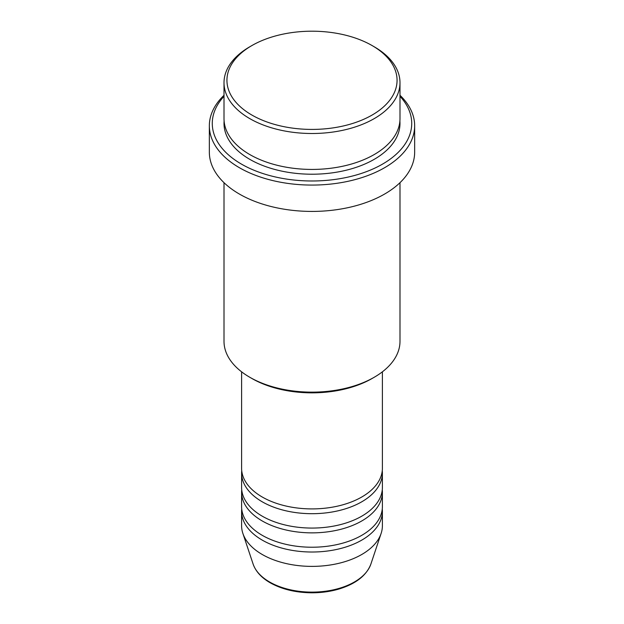 <?xml version="1.0" encoding="UTF-8"?>
<svg xmlns="http://www.w3.org/2000/svg" width="624" height="624" viewBox="0 0 624 624"><rect width="100%" height="100%" fill="white"/><g stroke="black" fill="none" stroke-linecap="round" stroke-linejoin="round"><path stroke-width="0.94" d="M241.605 371.826L241.605 468.273A70.395 40.638 0 0 0 262.228 497.008A70.395 40.638 0 0 0 338.941 505.814A70.395 40.638 0 0 0 382.395 468.273L382.395 371.826M241.73 470.668A70.395 40.638 0 0 0 241.605 473.062A70.395 40.638 0 0 0 262.228 501.797A70.395 40.638 0 0 0 338.941 510.604A70.395 40.638 0 0 0 382.395 473.062A70.395 40.638 0 0 0 382.27 470.668M241.605 473.062L241.605 487.43A70.395 40.638 0 0 0 262.228 516.165A70.395 40.638 0 0 0 338.941 524.979A70.395 40.638 0 0 0 382.395 487.43L382.395 473.062M241.73 489.824A70.395 40.638 0 0 0 241.605 492.219A70.395 40.638 0 0 0 262.228 520.954A70.395 40.638 0 0 0 338.941 529.768A70.395 40.638 0 0 0 382.395 492.219A70.395 40.638 0 0 0 382.27 489.824M241.605 492.219L241.605 506.587A70.395 40.638 0 0 0 262.228 535.322A70.395 40.638 0 0 0 338.941 544.136A70.395 40.638 0 0 0 382.395 506.587L382.395 492.219M241.73 508.981A70.395 40.638 0 0 0 241.605 511.376A70.395 40.638 0 0 0 262.228 540.111A70.395 40.638 0 0 0 338.941 548.925A70.395 40.638 0 0 0 382.395 511.376A70.395 40.638 0 0 0 382.27 508.981M251.854 115.034A85.059 49.109 0 0 0 372.146 115.034A85.059 49.109 0 0 0 372.146 45.583L374.221 46.784A87.992 50.801 180 0 1 399.992 82.703A87.992 50.801 180 0 1 345.673 129.636A87.992 50.801 180 0 1 249.779 118.622A87.992 50.801 180 0 1 224.008 82.703A87.992 50.801 180 0 1 249.779 46.784L251.854 45.583A85.059 49.109 0 0 0 251.854 115.034M374.221 377.263L372.146 378.464A85.059 49.109 180 0 1 251.854 378.464L249.779 377.263A87.992 50.801 0 0 0 374.221 377.263A87.992 50.801 0 0 0 399.992 341.344L399.992 182.684M224.008 96.322A99.723 57.572 0 0 0 241.488 164.128A99.723 57.572 0 0 0 371.366 169.673A99.723 57.572 0 0 0 399.992 96.322M399.992 95.285A102.656 59.264 180 0 1 414.656 125.806A102.656 59.264 180 0 1 351.289 180.562A102.656 59.264 180 0 1 239.413 167.716A102.656 59.264 180 0 1 209.344 125.806A102.656 59.264 180 0 1 224.008 95.285M224.008 82.703L224.008 118.622A87.992 50.801 0 0 0 249.779 154.549A87.992 50.801 0 0 0 345.673 165.563A87.992 50.801 0 0 0 399.992 118.622L399.992 82.703M209.344 125.806L209.344 152.155A102.656 59.264 0 0 0 239.413 194.064A102.656 59.264 0 0 0 351.289 206.911A102.656 59.264 0 0 0 414.656 152.155L414.656 125.806M241.605 511.376L241.605 525.743A70.395 40.638 0 0 0 242.884 533.442A70.395 40.638 0 0 0 262.228 554.486A70.395 40.638 0 0 0 332.623 564.603A70.395 40.638 0 0 0 381.116 533.442A70.395 40.638 0 0 0 382.395 525.743L382.395 511.376M374.221 46.784L372.146 45.583A85.059 49.109 0 0 0 251.854 45.583M224.008 182.684L224.008 341.344A87.992 50.801 0 0 0 249.779 377.263L251.854 378.464M269.591 581.981A59.974 34.624 0 0 0 329.573 590.6A59.974 34.624 0 0 0 370.89 564.057C366.467 575.593 355.727 583.939 338.684 589.111C330.236 591.568 321.305 592.792 311.891 592.8C295.776 592.66 281.853 589.313 270.13 582.746C261.394 577.684 255.723 571.451 253.11 564.057A59.974 34.624 0 0 0 269.591 581.981M399.89 121.017A87.992 50.801 180 0 1 347.584 169.876A87.992 50.801 180 0 1 249.779 159.338A87.992 50.801 180 0 1 224.11 121.017M370.89 564.057L381.116 533.442M253.11 564.057L242.884 533.442"/></g></svg>
